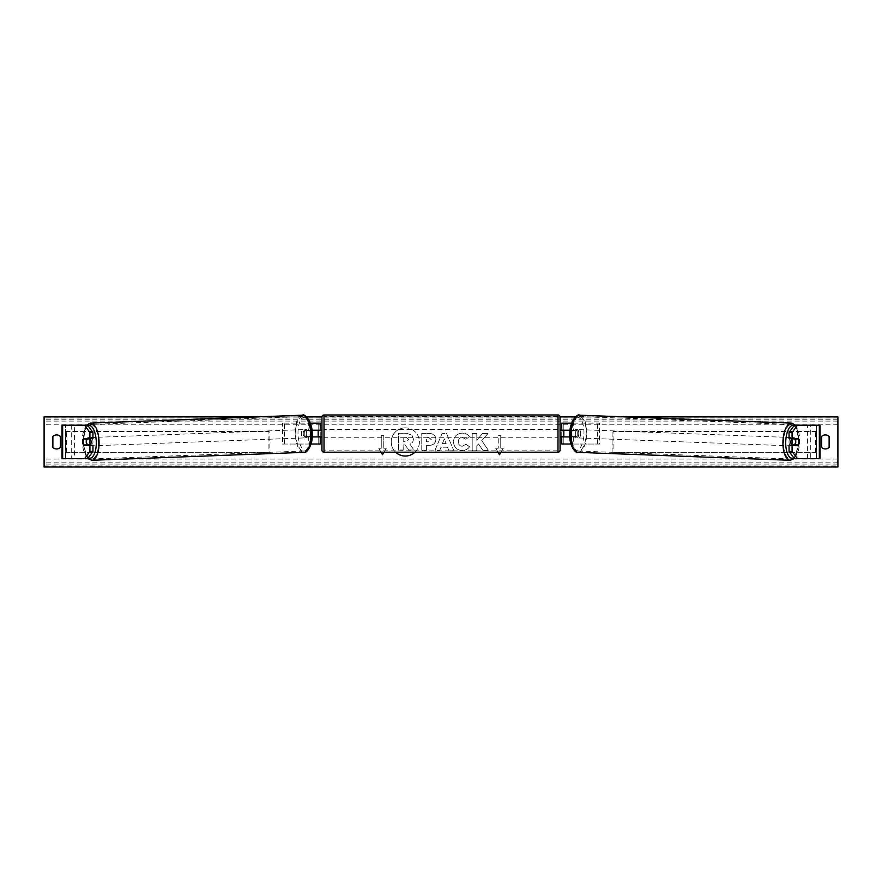 <?xml version="1.0" encoding="UTF-8"?>
<svg xmlns="http://www.w3.org/2000/svg" width="882" height="882" viewBox="0 0 882 882"><rect width="100%" height="100%" fill="white"/><g stroke="black" fill="none" stroke-linecap="round" stroke-linejoin="round"><path stroke-width="0.66" stroke-dasharray="4.41 3.31" d="M92.952 445.278L83.57 445.278M86.403 438.993A4.178 1.764 -90 0 0 85.896 441.937A4.178 1.764 -90 0 0 86.392 444.848M62.027 458.651L71.255 458.651L71.255 425.223L62.049 425.223L71.255 425.223M62.027 425.223L62.049 458.651L65.378 458.651L65.687 425.223L62.655 425.223M62.655 458.651L74.584 458.651L74.584 425.223M87.66 458.651L65.687 458.651L65.687 425.223L87.66 425.223M74.584 458.651L71.255 458.651M92.952 438.597L83.57 438.597M789.048 438.597L798.431 438.597M795.597 438.993A4.178 1.764 -90 0 1 796.104 441.937A4.178 1.764 -90 0 1 795.608 444.848M794.34 425.223L819.951 425.223L816.622 425.223L816.633 458.651L810.745 458.651L810.745 425.223M819.345 458.651L810.745 458.651M819.973 458.651L819.973 425.223M794.34 458.651L816.313 458.651L816.313 425.223L819.345 425.223M807.416 458.651L807.416 425.223M798.431 445.278L789.048 445.278M570.941 444.032L561.746 444.032L563.83 444.032L563.83 436.932L574.656 436.932A4.178 1.764 90 0 0 575.362 433.58A4.178 1.764 90 0 0 574.656 430.24L576.541 430.24A4.178 1.764 -90 0 1 577.247 433.58A4.178 1.764 -90 0 1 576.541 436.932L569.86 436.932M571.79 436.932L571.79 444.032L599.451 444.032L599.451 423.139L571.79 423.139L599.451 423.139M573.686 436.932L573.686 444.032L599.451 444.032M563.83 423.139L571.79 423.139L571.79 430.24L563.83 430.24L563.83 423.139L563.83 444.032M571.668 423.139L573.686 423.139L573.686 430.24L576.541 430.24M597.555 444.032L597.555 423.139M574.656 430.24L571.79 430.24M563.83 430.659L563.83 436.513L563.83 430.659L561.327 430.659L561.327 429.402M561.746 444.032L561.746 423.139M561.746 436.513L561.746 430.659M573.686 430.24L570.081 430.24M563.83 436.932L561.746 436.932M574.656 436.932L576.541 436.932M563.83 430.24L561.746 430.24M320.254 423.139L318.17 423.139L320.254 423.139L320.254 444.032L318.17 444.032L318.17 436.932L305.459 436.932L312.14 436.932M311.919 430.24L305.459 430.24A4.178 1.764 -90 0 0 304.753 433.58A4.178 1.764 -90 0 0 305.459 436.932M307.344 436.932A4.178 1.764 90 0 1 306.638 433.58A4.178 1.764 90 0 1 307.344 430.24L318.17 430.24L318.17 423.139L282.549 423.139L310.21 423.139L310.21 430.24M311.059 444.032L282.549 444.032L282.549 423.139M320.254 444.032L308.314 444.032L308.314 436.932M310.21 436.932L310.21 444.032L282.549 444.032M310.332 423.139L308.314 423.139L308.314 430.24M284.445 444.032L284.445 423.139M318.17 430.659L318.17 436.513L318.17 430.659L320.673 430.659L320.673 429.402M318.17 444.032L318.17 423.139M320.254 436.513L320.254 430.659M318.17 436.932L320.254 436.932M307.344 430.24L305.459 430.24M318.17 430.24L320.254 430.24M321.93 429.402L321.93 437.759L321.93 429.402M560.07 437.759L560.07 429.402L560.07 437.759M563.83 436.513L561.327 436.513L561.327 437.759M318.17 436.513L320.673 436.513L320.673 437.759M321.93 417.087L321.93 450.085M557.986 437.759L557.986 429.402L557.986 437.759L324.014 437.759L324.014 429.402L324.014 437.759M557.986 429.402L324.014 429.402M557.986 450.834L557.986 416.326L557.986 450.834L324.014 450.834L324.014 416.326L324.014 450.834M557.986 416.326L324.014 416.326M90.361 445.278A4.178 1.764 87.9 0 1 89.457 445.939A4.178 1.764 87.9 0 1 87.527 441.761A4.178 1.764 87.9 0 1 89.137 437.593A4.178 1.764 87.9 0 1 90.35 438.597M89.247 445.278A4.178 1.764 87.9 0 1 88.321 445.983A4.178 1.764 87.9 0 1 87.285 445.278M87.031 444.826A4.178 1.764 87.9 0 1 86.987 444.726L89.512 444.726M83.581 444.859L86.987 444.726M306.771 433.712A4.178 1.764 87.9 0 1 305.161 437.891A4.178 1.764 87.9 0 1 303.232 433.712A4.178 1.764 87.9 0 1 304.841 429.534A4.178 1.764 87.9 0 1 306.771 433.712M304.963 436.59L307.487 436.59A4.178 1.764 87.9 0 1 306.297 437.847A4.178 1.764 87.9 0 1 304.963 436.59L307.234 436.502A4.178 1.764 87.9 0 1 306.638 433.58A4.178 1.764 87.9 0 1 307.057 430.659L304.786 430.747A4.178 1.764 87.9 0 1 305.977 429.49A4.178 1.764 87.9 0 1 307.311 430.747L304.786 430.747M307.487 436.59L309.758 436.502A4.178 1.764 87.9 0 0 310.177 433.58A4.178 1.764 87.9 0 0 309.582 430.659L307.311 430.747M309.582 430.659L307.057 430.659M307.234 436.502L309.758 436.502M82.985 441.937A4.178 1.764 87.9 0 1 83.404 439.015L86.447 438.894M86.932 438.597A4.178 1.764 87.9 0 1 88.002 437.637A4.178 1.764 87.9 0 1 89.192 438.597M304.874 433.779A4.178 1.764 87.9 0 1 303.265 437.957A4.178 1.764 87.9 0 1 301.346 433.779A4.178 1.764 87.9 0 1 302.956 429.611A4.178 1.764 87.9 0 1 304.874 433.779M89.424 441.695A4.178 1.764 -92.1 0 0 91.342 445.873A4.178 1.764 -92.1 0 0 92.952 441.695A4.178 1.764 -92.1 0 0 91.033 437.516A4.178 1.764 -92.1 0 0 89.424 441.695M98.486 441.695A17.254 7.288 -92.1 0 0 90.548 424.451A17.254 7.288 -92.1 0 0 83.9 441.695A17.254 7.288 -92.1 0 0 91.838 458.938A17.254 7.288 -92.1 0 0 98.486 441.695M295.812 433.779A17.254 7.288 87.9 0 1 302.471 416.536A17.254 7.288 87.9 0 1 310.398 433.779A17.254 7.288 87.9 0 1 303.75 451.022A17.254 7.288 87.9 0 1 295.812 433.779M415.003 452.179A14.09 14.09 0 0 0 405.323 427.847A14.09 14.09 0 0 0 395.632 452.179M405.323 427.847A14.09 14.09 0 0 0 391.222 441.937A14.09 14.09 0 0 0 405.323 456.027A14.09 14.09 0 0 0 419.413 441.937A14.09 14.09 0 0 0 405.323 427.847M829.124 447.372A5.226 5.226 0 0 1 821.605 447.372L821.605 436.513A5.226 5.226 0 0 1 829.124 436.513L829.124 447.372M56.635 448.971A5.226 5.226 0 0 0 60.395 447.372L60.395 436.513A5.226 5.226 0 0 0 52.876 436.513L52.876 447.372A5.226 5.226 0 0 0 56.635 448.971M469.5 446.722C468.088 449.07 465.63 450.327 462.091 450.493C456.832 450.107 453.965 447.229 453.48 441.849L453.48 441.805C453.877 436.469 456.821 433.58 462.289 433.117C465.619 433.249 467.978 434.418 469.378 436.601L465.894 439.302L462.234 437.34C459.743 437.593 458.408 439.071 458.254 441.761L458.254 441.805C458.408 444.55 459.743 446.038 462.234 446.27L466.016 444.241L469.5 446.722C468.088 449.07 465.63 450.327 462.091 450.493C456.832 450.107 453.965 447.229 453.48 441.849L453.48 441.805C453.877 436.469 456.821 433.58 462.289 433.117C465.619 433.249 467.978 434.418 469.378 436.601L465.894 439.302L462.234 437.34C459.743 437.593 458.408 439.071 458.254 441.761L458.254 441.805C458.408 444.55 459.743 446.038 462.234 446.27L466.016 444.241L469.5 446.722M435.884 439.324L435.884 439.368C435.565 443.348 433.172 445.355 428.696 445.388L426.403 445.388L426.403 450.162L421.772 450.162L421.772 433.448L428.939 433.448C433.371 433.558 435.686 435.51 435.884 439.324C435.565 443.348 433.172 445.355 428.696 445.388L426.403 445.388L426.403 450.162L421.772 450.162L421.772 433.448L428.939 433.448C433.371 433.558 435.686 435.51 435.884 439.324L435.884 439.368M481.737 440.636L488.066 433.448L482.575 433.448L476.82 440.228L476.82 433.448L472.19 433.448L472.19 450.162L476.82 450.162L476.82 445.84L478.518 443.955L482.719 450.162L488.275 450.162L481.737 440.636L488.066 433.448L482.575 433.448L476.82 440.228L476.82 433.448L472.19 433.448L472.19 450.162L476.82 450.162L476.82 445.84L478.518 443.955L482.719 450.162L488.275 450.162L481.737 440.636M624.291 416.877L575.417 416.877M560.059 416.877L321.941 416.877M306.583 416.877L257.709 416.877M383.979 452.179L386.272 448.21L382.512 454.715L378.753 448.21L381.256 448.21L381.256 435.675L381.256 448.21L378.753 448.21L381.046 452.179M381.256 435.675L383.758 435.675L383.758 448.21L383.758 435.675L381.256 435.675M386.272 448.21L383.758 448.21L386.272 448.21M498.021 452.179L495.728 448.21L499.488 454.715L503.247 448.21L500.744 448.21L500.744 435.675L500.744 448.21L503.247 448.21L500.954 452.179M495.728 448.21L498.242 448.21L498.242 435.675L500.744 435.675L498.242 435.675L498.242 448.21L495.728 448.21M447.472 447.196L441 447.196L439.82 450.162L435.047 450.162L442.114 433.437L446.546 433.437L453.624 450.162L448.684 450.162L447.472 447.196L441 447.196L439.82 450.162L435.047 450.162L442.114 433.437L446.546 433.437L453.624 450.162L448.684 450.162L447.472 447.196M837.9 465.939L837.9 416.877L44.1 416.877L44.1 467.008L837.9 467.008L837.9 465.939L44.1 465.939M413.404 438.993L413.404 439.038C413.294 441.595 412.148 443.304 409.954 444.186L413.956 450.018L408.598 450.018L405.224 444.947L403.184 444.947L403.184 450.018L398.543 450.018L398.543 433.271L406.47 433.271L411.916 435.091L413.404 438.993C413.294 441.595 412.148 443.304 409.954 444.186L413.956 450.018L408.598 450.018L405.224 444.947L403.184 444.947L403.184 450.018L398.543 450.018L398.543 433.271L406.47 433.271L411.916 435.091L413.404 438.993M431.254 439.534L428.575 437.34L426.403 437.34L426.403 441.761L428.608 441.761L431.254 439.589L428.575 437.34L426.403 437.34L426.403 441.761L428.608 441.761L431.254 439.534M442.422 443.613L446.149 443.613L444.296 438.894L442.422 443.613L446.149 443.613L444.296 438.894L442.422 443.613M408.741 439.324L406.227 437.296L403.184 437.296L403.184 441.309L406.249 441.309L408.741 439.324L406.227 437.296L403.184 437.296L403.184 441.309L406.249 441.309L408.741 439.324M799.015 441.937A4.178 1.764 92.1 0 0 798.596 439.015L795.553 438.894M791.639 445.278A4.178 1.764 92.1 0 0 792.543 445.939A4.178 1.764 92.1 0 0 794.473 441.761A4.178 1.764 92.1 0 0 792.863 437.593A4.178 1.764 92.1 0 0 791.65 438.597M795.068 438.597A4.178 1.764 92.1 0 0 793.998 437.637A4.178 1.764 92.1 0 0 792.808 438.597M578.768 433.712A4.178 1.764 92.1 0 0 577.159 429.534A4.178 1.764 92.1 0 0 575.229 433.712A4.178 1.764 92.1 0 0 576.839 437.891A4.178 1.764 92.1 0 0 578.768 433.712M577.037 436.59L574.513 436.59A4.178 1.764 92.1 0 0 575.703 437.847A4.178 1.764 92.1 0 0 577.037 436.59L574.766 436.502A4.178 1.764 92.1 0 0 575.362 433.58A4.178 1.764 92.1 0 0 574.943 430.659L577.214 430.747A4.178 1.764 92.1 0 0 576.023 429.49A4.178 1.764 92.1 0 0 574.689 430.747L577.214 430.747M574.513 436.59L572.242 436.502A4.178 1.764 92.1 0 1 571.823 433.58A4.178 1.764 92.1 0 1 572.418 430.659L574.689 430.747M572.418 430.659L574.943 430.659M574.766 436.502L572.242 436.502M798.419 444.859L792.488 444.726M792.753 445.278A4.178 1.764 92.1 0 0 793.679 445.983A4.178 1.764 92.1 0 0 794.715 445.278M580.654 433.779A4.178 1.764 92.1 0 0 579.044 429.611A4.178 1.764 92.1 0 0 577.126 433.779A4.178 1.764 92.1 0 0 578.735 437.957A4.178 1.764 92.1 0 0 580.654 433.779M789.048 441.695A4.178 1.764 -87.9 0 1 790.967 437.516A4.178 1.764 -87.9 0 1 792.576 441.695A4.178 1.764 -87.9 0 1 790.658 445.873A4.178 1.764 -87.9 0 1 789.048 441.695M798.1 441.695A17.254 7.288 -87.9 0 1 790.162 458.938A17.254 7.288 -87.9 0 1 783.514 441.695A17.254 7.288 -87.9 0 1 791.452 424.451A17.254 7.288 -87.9 0 1 798.1 441.695M571.602 433.779A17.254 7.288 92.1 0 0 578.25 451.022A17.254 7.288 92.1 0 0 586.188 433.779A17.254 7.288 92.1 0 0 579.529 416.536A17.254 7.288 92.1 0 0 571.602 433.779M65.687 431.496L268.933 431.496L268.933 452.389L65.687 452.389L65.687 431.496L268.933 431.496M65.687 452.389L269.903 452.389L269.903 431.496M269.903 452.389L268.933 452.389M66.657 452.389L66.657 431.496M816.313 431.496L613.067 431.496L613.067 452.389L816.313 452.389L816.313 431.496L613.067 431.496M816.313 452.389L613.067 452.389M612.097 452.389L612.097 431.496M815.343 452.389L815.343 431.496M65.378 458.651L65.378 425.223M816.622 458.651L816.622 425.223M324.014 452.179L324.014 414.992M557.986 414.992L557.986 452.179M87.814 425.433A16.504 6.968 -92.1 0 0 82.324 441.761A16.504 6.968 -92.1 0 0 88.244 457.846M91.882 460.272A18.588 7.85 87.9 0 1 83.327 441.695A18.588 7.85 87.9 0 1 90.493 423.117M311.974 433.712A16.504 6.968 87.9 0 1 305.503 450.206A16.504 6.968 87.9 0 1 298.028 433.712A16.504 6.968 87.9 0 1 304.499 417.219A16.504 6.968 87.9 0 1 311.974 433.712M302.416 415.202A18.588 7.85 -92.1 0 0 295.25 433.779A18.588 7.85 -92.1 0 0 303.805 452.356M837.9 424.815L44.1 424.815M837.9 459.07L44.1 459.07M837.9 417.936L44.1 417.936M837.9 464.064L44.1 464.064M837.9 462.818L44.1 462.818M837.9 421.067L44.1 421.067M837.9 419.81L44.1 419.81M794.186 425.433A16.504 6.968 -87.9 0 1 799.676 441.761A16.504 6.968 -87.9 0 1 793.756 457.846M790.118 460.272A18.588 7.85 92.1 0 0 798.673 441.695A18.588 7.85 92.1 0 0 791.507 423.117M583.972 433.712A16.504 6.968 92.1 0 0 577.501 417.219A16.504 6.968 92.1 0 0 570.026 433.712A16.504 6.968 92.1 0 0 576.497 450.206A16.504 6.968 92.1 0 0 583.972 433.712M579.584 415.202A18.588 7.85 -87.9 0 1 586.751 433.779A18.588 7.85 -87.9 0 1 578.195 452.356M86.337 425.223L82.125 441.761L87.704 458.585M88.321 445.983L89.457 445.939M305.161 437.891L306.297 437.847M304.841 429.534L305.977 429.49M88.002 437.637L89.137 437.593M303.265 437.957L91.342 445.873M302.471 416.536L90.548 424.451M303.75 451.022L91.838 458.938M302.956 429.611L91.033 437.516M794.296 458.585L799.875 441.761L795.663 425.223M793.998 437.637L792.863 437.593M577.159 429.534L576.023 429.49M576.839 437.891L575.703 437.847M793.679 445.983L792.543 445.939M579.044 429.611L790.967 437.516M578.25 451.022L790.162 458.938M579.529 416.536L791.452 424.451M578.735 437.957L790.658 445.873"/><path stroke-width="1.32" d="M92.952 432.467L89.92 432.467L84.628 425.223L87.66 425.223L92.952 432.467L92.952 438.597L83.57 438.597A4.178 1.764 -90 0 0 82.864 441.937A4.178 1.764 -90 0 0 83.57 445.278L89.92 445.278L89.92 451.419L92.952 451.419L92.952 445.278L89.92 445.278M92.952 451.419L87.66 458.651L62.027 458.651L62.027 425.223L84.628 425.223M89.92 438.597L89.92 432.467M84.628 458.651L89.92 451.419M792.08 438.597L792.08 432.467L797.372 425.223L794.34 425.223L789.048 432.467L789.048 438.597L798.431 438.597A4.178 1.764 -90 0 1 799.136 441.937A4.178 1.764 -90 0 1 798.431 445.278L792.08 445.278L792.08 451.419L789.048 451.419L789.048 445.278L792.08 445.278M789.048 451.419L794.34 458.651L819.973 458.651L819.973 425.223L797.372 425.223M789.048 432.467L792.08 432.467M797.372 458.651L792.08 451.419M570.941 444.032L561.746 444.032L561.746 436.932L569.86 436.932M561.746 430.659L561.746 423.139L571.668 423.139M563.83 430.24L563.83 436.932M570.081 430.24L561.746 430.24M311.059 444.032L320.254 444.032L320.254 436.932L312.14 436.932M320.254 430.659L320.254 423.139L310.332 423.139M318.17 430.24L320.673 430.659L320.673 429.402L321.93 429.402M318.17 430.659L318.17 436.932M311.919 430.24L320.254 430.24M324.014 414.992L324.014 452.179A2.084 2.084 0 0 1 321.93 450.085L321.93 417.087A2.084 2.084 0 0 1 324.014 414.992L557.986 414.992A2.084 2.084 0 0 1 560.07 417.087L560.07 450.085A2.084 2.084 0 0 1 557.986 452.179L557.986 414.992M324.014 452.179L557.986 452.179M321.93 437.759L320.673 437.759L320.673 436.513L318.17 436.513M563.83 430.659L561.327 430.659L561.327 429.402L560.07 429.402L560.07 437.759L561.327 437.759L561.327 436.513L563.83 436.513M560.07 450.085L560.07 437.759M560.07 429.402L560.07 417.087M83.404 439.015L85.929 439.015A4.178 1.764 87.9 0 1 86.524 441.937A4.178 1.764 87.9 0 1 86.105 444.859L83.581 444.859A4.178 1.764 87.9 0 1 82.985 441.937M90.35 438.597A4.178 1.764 87.9 0 1 91.066 441.761A4.178 1.764 87.9 0 1 90.361 445.278M89.247 445.278A4.178 1.764 87.9 0 0 89.512 444.726L86.105 444.859M89.192 438.597A4.178 1.764 87.9 0 1 89.336 438.883L86.447 438.894M85.929 439.015L89.336 438.883M395.632 452.179A14.09 14.09 0 0 0 415.003 452.179M829.124 447.372A5.226 5.226 0 0 1 821.605 447.372L821.605 436.513A5.226 5.226 0 0 1 829.124 436.513L829.124 447.372M56.635 448.971A5.226 5.226 0 0 0 60.395 447.372L60.395 436.513A5.226 5.226 0 0 0 52.876 436.513L52.876 447.372A5.226 5.226 0 0 0 56.635 448.971M624.291 416.877L837.9 416.877L837.9 467.008L44.1 467.008L44.1 416.877L257.709 416.877M575.417 416.877L560.059 416.877M321.941 416.877L306.583 416.877M381.046 452.179L382.512 454.715L383.979 452.179M500.954 452.179L499.488 454.715L498.021 452.179M791.65 438.597A4.178 1.764 92.1 0 0 790.933 441.761A4.178 1.764 92.1 0 0 791.639 445.278M792.808 438.597A4.178 1.764 92.1 0 0 792.664 438.883L796.071 439.015A4.178 1.764 92.1 0 0 795.476 441.937A4.178 1.764 92.1 0 0 795.895 444.859L798.419 444.859A4.178 1.764 92.1 0 0 799.015 441.937M792.664 438.883L795.189 438.883A4.178 1.764 92.1 0 0 795.068 438.597M796.071 439.015L798.596 439.015M795.895 444.859L792.488 444.726A4.178 1.764 92.1 0 0 792.753 445.278M62.655 458.651L62.655 425.223M819.345 458.651L819.345 425.223M88.244 457.846A16.504 6.968 -92.1 0 0 96.27 441.761A16.504 6.968 -92.1 0 0 87.814 425.433M99.049 441.695A18.588 7.85 87.9 0 1 91.882 460.272L303.805 452.356A18.588 7.85 -92.1 0 0 310.971 433.779A18.588 7.85 -92.1 0 0 302.416 415.202L90.493 423.117A18.588 7.85 87.9 0 1 99.049 441.695M793.756 457.846A16.504 6.968 -87.9 0 1 785.73 441.761A16.504 6.968 -87.9 0 1 794.186 425.433M795.663 425.223L791.507 423.117A18.588 7.85 92.1 0 0 782.951 441.695A18.588 7.85 92.1 0 0 790.118 460.272L578.195 452.356A18.588 7.85 -87.9 0 1 571.029 433.779A18.588 7.85 -87.9 0 1 579.584 415.202C578.041 413.14 569.496 420.835 569.827 433.724C568.736 446.105 576.398 454.175 578.195 452.356M87.704 458.585L91.882 460.272M302.416 415.202C303.959 413.14 312.504 420.835 312.173 433.724C313.264 446.105 305.602 454.175 303.805 452.356M86.337 425.223L90.493 423.117M791.507 423.117L579.584 415.202M794.296 458.585L790.118 460.272"/></g></svg>

